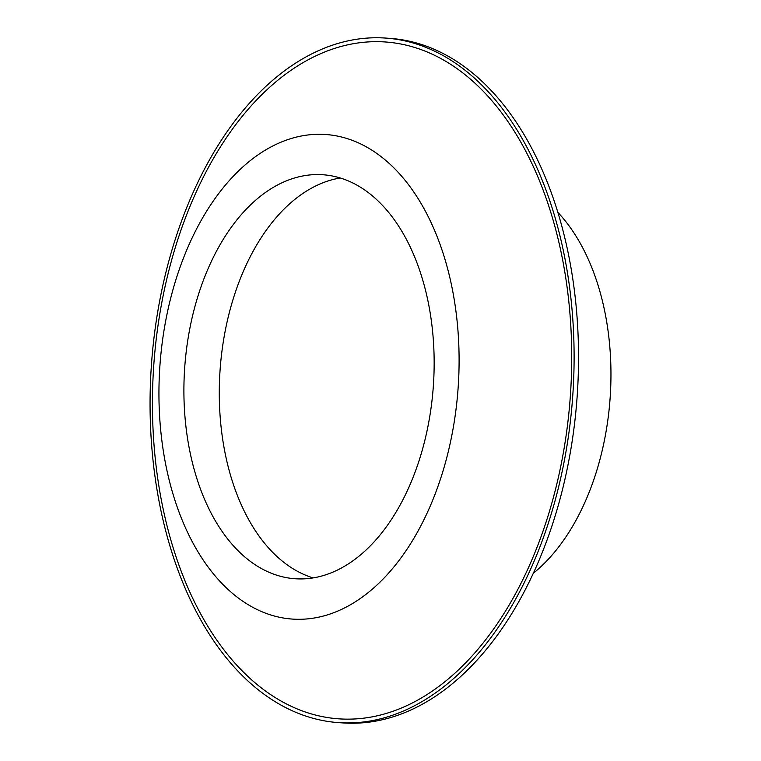 <?xml version="1.0" encoding="UTF-8"?>
<svg xmlns="http://www.w3.org/2000/svg" width="761" height="761" viewBox="0 0 761 761"><rect width="100%" height="100%" fill="white"/><g stroke="black" fill="none" stroke-linecap="round" stroke-linejoin="round"><path stroke-width="1.14" d="M533.347 573.242A208.105 128.124 -86.1 0 0 564.32 219.739A208.105 128.124 -86.1 0 0 557.832 212.348M340.281 177.988A202.474 124.661 -86.1 0 0 220.034 370.712A202.474 124.661 -86.1 0 0 313.151 577.913M388.766 212.538A202.474 124.661 -86.1 0 0 322.731 174.735A202.474 124.661 -86.1 0 0 184.657 368.314A202.474 124.661 -86.1 0 0 295.325 578.76A202.474 124.661 -86.1 0 0 424.257 442.712A202.474 124.661 -86.1 0 0 388.766 212.538M338.864 722.646L343.287 722.95A343.087 211.225 -86.1 0 0 561.761 492.424A343.087 211.225 -86.1 0 0 501.623 102.402A343.087 211.225 -86.1 0 0 389.727 38.354L385.313 38.05A343.087 211.225 -86.1 0 0 151.344 366.051A343.087 211.225 -86.1 0 0 338.864 722.646A343.087 211.225 -86.1 0 0 557.337 492.12A343.087 211.225 -86.1 0 0 497.199 102.098A343.087 211.225 -86.1 0 0 385.313 38.05M495.677 105.227A339.235 208.856 -86.1 0 0 155.377 346.759A339.235 208.856 -86.1 0 0 435.206 689.066A339.235 208.856 -86.1 0 0 495.677 105.227M404.662 179.796A242.845 149.508 -86.1 0 0 161.047 352.704A242.845 149.508 -86.1 0 0 361.37 597.756A242.845 149.508 -86.1 0 0 404.662 179.796"/></g></svg>
